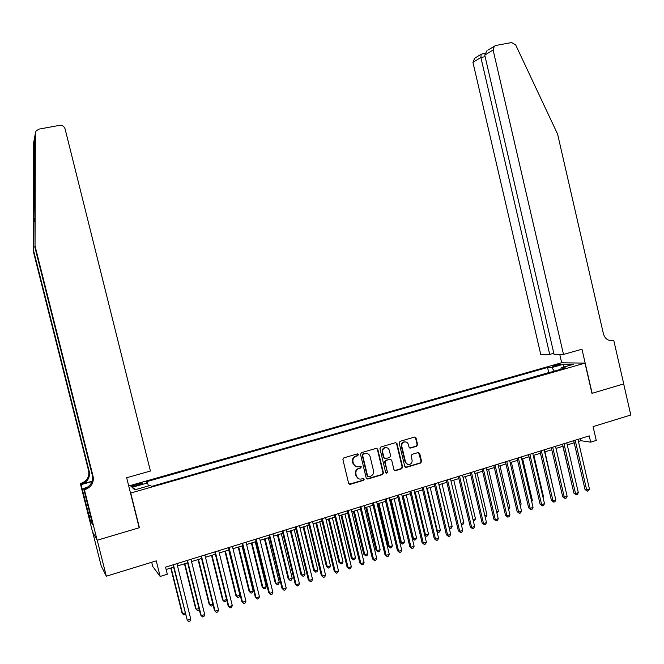 <?xml version="1.0" encoding="UTF-8"?>
<svg xmlns="http://www.w3.org/2000/svg" width="664" height="664" viewBox="0 0 664 664"><rect width="100%" height="100%" fill="white"/><g stroke="black" fill="none" stroke-linecap="round" stroke-linejoin="round"><path stroke-width="1" d="M358.377 454.583L357.273 453.919L343.844 457.869L342.898 459.571L348.65 483.409L350.235 484.346L363.623 480.296L364.279 479.109L363.208 478.445L361.341 479.001C358.884 479.416 357.24 478.404 356.41 475.964L355.929 473.98C355.555 471.349 356.56 469.539 358.942 468.552L360.676 468.037L361.332 466.85L360.237 466.186L358.477 466.717C355.979 467.174 354.302 466.161 353.447 463.679L352.974 461.696C352.601 459.081 353.588 457.28 355.945 456.292L357.722 455.77L358.377 454.583M355.987 466.626L353.016 463.547L352.542 461.571C352.169 458.957 353.157 457.156 355.506 456.168L357.298 455.637L357.946 454.458L357.522 453.885M349.239 484.23L363.183 480.147L363.839 478.96L363.474 478.412M358.826 478.852L355.979 475.822L355.497 473.839C355.124 471.208 356.128 469.398 358.51 468.419L360.237 467.904L360.892 466.717L360.502 466.153M554.357 365.275L552.34 366.08C552.655 366.503 554.623 366.262 558.258 365.358L560.267 364.544C559.943 364.129 557.976 364.37 554.357 365.275M416.693 446.233L417.598 444.573L416.037 438.016L414.51 437.078L400.077 441.319L399.164 442.988L404.766 466.46L406.268 467.398L420.694 463.04L421.598 461.372L419.714 453.462L418.204 452.524L412.037 454.367L411.132 456.035L412.07 459.969C412.369 462.177 411.531 463.671 409.547 464.451C407.547 464.792 406.21 463.945 405.53 461.936L401.836 446.49C401.537 444.341 402.334 442.855 404.251 442.05C406.302 441.651 407.679 442.49 408.393 444.556L409.007 447.121L410.535 448.059L416.693 446.233L416.195 446.125L417.1 444.465L415.539 437.916L414.817 437.028M409.696 448.001L416.195 446.125M130.825 493.418L139.407 527.697L97.234 540.222L106.315 576.211L156.256 560.864L160.157 576.46L167.32 574.227L165.552 567.156L589.234 435.874L590.686 442.158L596.264 440.415L593.076 426.612L630.8 415.017L623.679 383.925L591.964 393.345L585.001 363.133L130.509 493.095M377.774 449.287L376.214 448.341L361.44 452.69L360.519 454.375L366.221 478.097L367.798 479.034L382.505 474.586L383.435 472.901L377.774 449.287L376.612 448.3M380.879 446.972L395.47 442.68L397.014 443.627L402.625 467.107L401.703 468.776L395.462 470.668L393.951 469.722L391.669 460.185L390.133 459.239L385.975 460.484L385.045 462.161L387.436 472.112L386.763 473.299L385.701 472.635L379.949 448.648L380.879 446.972M106.315 576.211L101.252 566.101L92.645 532.013M135.78 485.816L142.569 483.442C142.727 482.902 141.125 483.068 137.772 483.948L130.982 486.322C130.816 486.861 132.418 486.695 135.78 485.816M128.725 485.982L561.52 362.776L585.001 363.133M549.219 372.62L548.738 372.604L547.551 367.474L146.18 481.823L147.474 482.919L148.512 485.907M547.551 367.474L551.784 367.574L563.869 364.129L573.447 364.295L561.196 367.806L565.637 367.914L151.749 486.538L150.379 485.376L134.692 489.866L132.078 487.318L147.474 482.919M548.738 372.604L151.6 486.413M151.691 562.267L152.745 566.475L160.157 576.46M578.435 441.444L580.842 440.705L590.686 442.158M166.133 569.488L173.619 567.164M177.512 565.952L187.638 562.806M191.539 561.595L201.549 558.49M205.466 557.27L215.343 554.208M219.278 552.979L229.038 549.95M232.989 548.721L242.634 545.733M246.601 544.497L256.121 541.542M260.097 540.305L269.509 537.384M273.502 536.147L282.798 533.258M286.798 532.013L295.986 529.158M300.003 527.913L309.075 525.099M313.101 523.846L322.065 521.066M326.107 519.804L334.963 517.057M339.013 515.803L347.762 513.081M351.829 511.819L360.469 509.139M364.544 507.869L373.077 505.221M377.169 503.951L385.601 501.328M389.702 500.058L398.026 497.469M402.143 496.199L410.369 493.642M414.494 492.364L422.619 489.833M426.753 488.555L434.787 486.056M438.921 484.77L446.855 482.305M451.005 481.018L458.849 478.586M463.007 477.291L470.751 474.884M474.918 473.598L482.57 471.216M486.754 469.921L494.306 467.572M498.498 466.277L505.96 463.953M510.159 462.65L517.53 460.359M521.738 459.056L529.025 456.791M533.234 455.487L540.438 453.246M544.654 451.935L551.767 449.727M555.992 448.416L563.022 446.233M567.255 444.921L574.194 442.764M580.361 438.622L580.842 440.705M561.196 367.806L560.781 369.3M554.349 371.151L551.784 367.574M135.813 489.542L132.078 487.318M563.869 364.129L563.495 367.142M366.835 478.927L382.049 474.445L382.97 472.76L377.318 449.179M367.001 453.504L362.843 454.01L363.274 454.126L362.627 455.305L367.632 476.121L368.703 476.785L370.545 476.229C372.902 475.241 373.898 473.44 373.525 470.817L370.114 456.616C369.267 454.143 367.59 453.13 365.1 453.587L362.834 454.01L362.187 455.189L362.627 455.305M367.997 476.669L367.184 475.972L362.187 455.189M394.582 470.569L401.222 468.643L402.143 466.966L396.532 443.519L395.819 442.631M390.532 459.197L385.51 460.351L384.589 462.036L387.436 472.112M386.074 473.183L386.971 471.971M389.295 450.275C388.581 448.192 387.187 447.362 385.112 447.76C383.178 448.574 382.364 450.067 382.671 452.234L383.983 457.704L385.535 458.65L389.677 457.413L390.606 455.736L389.295 450.275M386.564 447.652L384.647 447.652C382.713 448.466 381.9 449.951 382.207 452.118L382.671 452.234M384.655 458.575L383.518 457.587L382.207 452.118M405.604 441.934L403.77 441.942C401.853 442.747 401.056 444.233 401.355 446.382L401.836 446.49M407.654 464.385L405.04 461.804L401.355 446.382M405.413 467.307L420.188 462.908L421.092 461.248L418.536 452.483M170.781 568.044L182.002 612.98L182.567 613.768L185.048 612.972M171.129 567.936L182.567 613.768L183.87 614.964L185.356 614.217M173.038 564.832L187.265 620.267L173.404 564.715M190.767 619.122L189.987 621.031L188.584 621.487L187.265 620.267L190.767 619.122L176.931 563.628M34.619 137.506L33.457 250.179L89.25 471.606C90.155 476.976 88.105 480.985 83.1 483.633L81.689 484.139L81.099 483.259L80.319 483.475L92.504 531.756L97.16 540.239L139.191 527.764L126.658 477.74L150.421 471.033L65.097 128.932C64.159 126.318 62.3 125.131 59.511 125.363L38.944 129.123L36.022 131.065L35.366 133.298L35.034 245.912L93.085 476.387C94.022 481.973 91.889 486.148 86.685 488.911L84.394 489.667L97.16 540.239M35.034 245.912L34.619 137.423L35.366 133.298M33.457 250.179L33.2 250.884L88.619 470.817C89.515 476.146 87.482 480.13 82.51 482.753L81.099 483.259M86.112 488.057L84.585 488.488L86.046 487.965C91.209 485.218 93.325 481.076 92.396 475.532L34.752 246.676M34.237 139.54L33.524 143.432L33.2 250.884M84.394 489.667L83.564 488.413L91.574 520.128M91.532 519.962L90.204 520.344L92.545 524.444L91.466 520.161M90.204 520.344L81.091 484.645L80.319 483.475M83.564 488.413L87.167 487.393M92.205 481.184L81.689 484.139M92.072 481.558L81.091 484.645M33.524 143.432L33.781 142.021M88.959 515.845L90.387 515.43M90.478 515.779L89.15 516.169M563.504 354.435L493.12 50.024L484.761 55.12L554.083 354.427L563.504 354.435L581.971 349.214L592.13 393.296L623.737 383.908L613.735 340.25L609.079 340.358M487.824 50.124L495.726 45.476L511.62 42.562L515.671 44.895L557.602 134.12L603.418 333.826C605.103 339.013 608.349 341.213 613.129 340.424L613.735 340.25M561.694 362.776L559.769 354.427M549.717 354.427L480.894 57.486L472.942 62.341L540.745 354.418L549.717 354.427L553.817 353.273M472.942 62.341L474.694 58.224M494.365 46.082L493.12 50.024M481.79 54.041L481.159 54.232L480.894 57.486L485.127 56.697M486.969 50.647L484.761 55.12M184.468 563.794L195.614 608.573L196.229 609.344L198.992 608.448M184.858 563.67L196.229 609.344L197.498 610.54L198.86 610.1L199.2 609.27M198.046 559.578L209.127 604.19L209.774 604.954L212.829 603.958M198.478 559.445L209.774 604.954L211.028 606.149L212.372 605.709L212.936 604.373M211.525 555.394L222.54 599.849L223.228 600.588L226.565 599.509L225.793 601.352L224.457 601.791L223.228 600.588L211.99 555.245M224.905 551.236L235.853 595.542L236.575 596.264L239.895 595.185L228.748 550.041M225.411 551.078L236.575 596.264L237.787 597.459L239.115 597.027L239.895 595.185M187.057 560.491L200.594 614.897L201.233 615.711L187.464 560.366M204.711 614.573L203.923 616.466L202.537 616.922L201.233 615.711L204.711 614.573L190.966 559.279M200.968 556.175L214.422 610.382L215.103 611.179L201.424 556.042M218.556 610.058L217.759 611.951L216.381 612.399L215.103 611.179L218.556 610.058L204.894 554.963M214.779 551.9L228.15 605.908L228.873 606.688L215.269 551.751M232.292 605.568L231.487 607.46L230.126 607.909L228.873 606.688L232.292 605.568L218.713 550.68M228.474 547.659L241.762 601.468L242.526 602.231L229.005 547.493M245.921 601.119L245.116 603.003L243.754 603.451L242.526 602.231L245.921 601.119L232.425 546.43M238.185 547.111L249.066 591.259L249.83 591.964L253.125 590.902L242.036 545.916M238.725 546.945L249.83 591.964L251.017 593.168L249.066 591.259M253.125 590.902L252.328 592.736L251.017 593.168M242.069 543.442L255.283 597.06L256.08 597.808L242.642 543.268M259.45 596.704L258.636 598.588L257.292 599.028L256.08 597.808L259.45 596.704L246.037 542.214M257.292 599.028L255.283 597.06M251.365 543.019L262.18 587.009L262.977 587.706L266.256 586.644L255.233 541.816M251.946 542.837L262.977 587.706L264.147 588.902L262.18 587.009M266.256 586.644L265.451 588.478L264.147 588.902M255.565 539.259L268.696 592.686L269.526 593.417L256.171 539.077M272.879 592.321L272.057 594.205L270.713 594.637L269.526 593.417L272.879 592.321L259.541 538.031M270.713 594.637L268.696 592.686M264.446 538.961L275.203 582.793L276.033 583.473L279.287 582.419L268.331 537.749M265.069 538.761L276.033 583.473L277.178 584.669L275.203 582.793M279.287 582.419L278.482 584.254L277.178 584.669M268.953 535.109L282.009 588.346L282.881 589.059L269.609 534.91M286.201 587.972L285.371 589.848L284.043 590.279L282.881 589.059L286.201 587.972L272.945 533.873M284.043 590.279L282.009 588.346M277.436 534.927L288.126 578.601L288.998 579.274L292.218 578.228L281.328 533.715M278.091 534.719L288.998 579.274L290.118 580.469L288.126 578.601M292.218 578.228L291.413 580.054L290.118 580.469M282.241 530.992L295.214 584.038L296.127 584.735L282.93 530.785M299.423 583.656L298.592 585.532L297.273 585.963L296.127 584.735L299.423 583.656L286.25 529.756M297.273 585.963L295.214 584.038M290.326 530.918L300.958 574.451L301.863 575.099L305.058 574.061L294.235 529.706M291.015 530.702L301.863 575.099L302.967 576.302L300.958 574.451M305.058 574.061L304.245 575.887L302.967 576.302M295.43 526.909L308.328 579.763L309.275 580.444L296.161 526.685M312.545 579.373L311.707 581.241L310.403 581.672L309.275 580.444L312.545 579.373L299.456 525.664M310.403 581.672L308.328 579.763M303.124 526.942L313.69 570.326L314.628 570.957L317.807 569.928L307.05 525.73M303.855 526.718L314.628 570.957L315.715 572.16L313.69 570.326M317.807 569.928L316.985 571.754L315.715 572.16M308.528 522.85L321.343 575.514L322.331 576.186L309.291 522.618M325.576 575.124L324.729 576.983L323.434 577.406L322.331 576.186L325.576 575.124L312.561 521.605M323.434 577.406L321.343 575.514M315.832 523L326.339 566.226L327.31 566.849L330.464 565.828L319.766 521.779M316.595 522.759L327.31 566.849L328.373 568.052L326.339 566.226M330.464 565.828L329.634 567.645L328.373 568.052M321.517 518.825L334.266 571.306L335.278 571.953L322.322 518.576M338.507 570.907L337.652 572.758L336.366 573.181L335.278 571.953L338.507 570.907L325.567 517.571M336.366 573.181L334.266 571.306M328.448 519.082L338.889 562.159L339.893 562.765L343.031 561.752L332.39 517.854M329.244 518.833L339.893 562.765L340.947 563.977L338.889 562.159M343.031 561.752L342.192 563.57L340.947 563.977M334.424 514.824L347.089 567.122L348.143 567.761L335.254 514.567M351.339 566.716L350.484 568.567L349.206 568.982L348.143 567.761L351.339 566.716L338.474 513.571M349.206 568.982L347.089 567.122M340.964 515.189L351.356 558.125L352.393 558.714L355.506 557.71L344.923 513.961M341.802 514.932L352.393 558.714L353.422 559.926L351.356 558.125M355.506 557.71L354.667 559.52L353.422 559.926M347.222 510.865L359.813 562.972L360.901 563.595L348.094 510.591M364.079 562.557L363.216 564.408L361.946 564.823L360.901 563.595L364.079 562.557L351.289 509.603M361.946 564.823L359.813 562.972M353.397 511.33L363.731 554.116L364.802 554.697L367.889 553.693L357.365 510.101M354.269 511.064L364.802 554.697L365.806 555.901L363.731 554.116M367.889 553.693L367.043 555.502L365.806 555.901M359.929 506.922L372.454 558.847L373.575 559.461L360.842 506.64M376.729 558.432L375.857 560.275L374.596 560.682L373.575 559.461L376.729 558.432L364.013 505.661M374.596 560.682L372.454 558.847M365.748 507.495L376.015 550.141L377.119 550.705L380.181 549.709L369.723 506.267M366.644 507.221L377.119 550.705L378.106 551.909L376.015 550.141M380.181 549.709L379.335 551.51L378.106 551.909M372.546 503.013L384.995 554.755L386.149 555.353L373.492 502.723M389.278 554.332L388.407 556.175L387.153 556.581L386.149 555.353L389.278 554.332L376.637 501.743M387.153 556.581L384.995 554.755M377.999 503.694L388.216 546.19L389.345 546.738L392.391 545.75L381.991 502.457M378.928 503.403L389.345 546.738L390.316 547.941L388.216 546.19M392.391 545.75L391.536 547.551L390.316 547.941M385.07 499.137L397.445 550.697L398.632 551.278L386.05 498.83M401.737 550.265L400.857 552.099L399.62 552.506L398.632 551.278L401.737 550.265L389.17 497.859M399.62 552.506L397.445 550.697M390.166 499.917L400.326 542.264L401.488 542.803L404.509 541.824L394.167 498.672M391.129 499.619L401.488 542.803L402.442 544.007L400.326 542.264M404.509 541.824L403.654 543.617L402.442 544.007M397.504 495.278L409.812 546.671L411.024 547.236L398.516 494.971M414.112 546.223L413.224 548.057L411.995 548.464L411.024 547.236L414.112 546.223L401.62 494.008M411.995 548.464L409.812 546.671M402.251 496.157L412.352 538.371L413.539 538.894L416.544 537.923L406.26 494.912M403.247 495.85L413.539 538.894L414.477 540.098L412.352 538.371M416.544 537.923L415.681 539.716L414.477 540.098M409.846 491.46L422.08 542.662L423.333 543.218L410.892 491.136M426.396 542.214L425.499 544.048L424.279 544.447L423.333 543.218L426.396 542.214L413.971 490.181M424.279 544.447L422.08 542.662M415.274 492.115L425.516 535.01L428.496 534.047L418.27 491.186M424.578 534.62L426.437 536.221L424.62 534.802M428.496 534.047L427.624 535.831L426.437 536.221M422.105 487.658L434.264 538.695L435.542 539.226L423.175 487.326M438.589 538.238L437.692 540.064L436.472 540.463L435.542 539.226L438.589 538.238L426.23 486.38M436.472 540.463L434.264 538.695M427.218 488.405L437.402 531.159L440.356 530.204L430.189 487.484M436.846 530.934L438.306 532.37L436.954 531.391M440.356 530.204L439.485 531.98L438.306 532.37M434.264 483.89L446.366 534.744L447.669 535.275L435.376 483.55M450.69 534.288L449.794 536.105L448.582 536.504L447.669 535.275L450.69 534.288L438.406 482.603M448.582 536.504L446.366 534.744M439.078 484.728L449.204 527.332L452.142 526.378L442.033 483.807M449.022 527.266L450.092 528.544L449.196 527.996M452.142 526.378L451.263 528.162L450.092 528.544M446.349 480.147L458.376 530.826L459.712 531.341L447.486 479.798M462.708 530.362L461.804 532.179L460.608 532.569L459.712 531.341L462.708 530.362L450.499 478.86M460.608 532.569L458.376 530.826M461.073 523.481L463.846 522.585L453.786 480.155M463.846 522.585L462.957 524.361L461.339 524.577M461.795 524.743L461.173 523.871M458.334 476.428L470.295 526.942L471.664 527.44L459.505 476.071M474.644 526.469L473.731 528.287L472.544 528.668L471.664 527.44L474.644 526.469L462.501 475.142M472.544 528.668L470.295 526.942M473.017 519.613L475.466 518.825L465.464 476.528M475.466 518.825L474.577 520.593L473.332 520.941M470.245 472.743L482.139 523.083L483.533 523.564L471.448 472.37M486.488 522.601L485.575 524.411L484.396 524.801L483.533 523.564L486.488 522.601L474.411 471.448M484.396 524.801L482.139 523.083M484.878 515.77L487.002 515.081L477.059 472.934M487.002 515.081L486.106 516.849L485.201 517.14M482.064 469.074L493.891 519.248L495.319 519.721L483.301 468.701M498.249 518.758L497.336 520.568L496.157 520.949L495.319 519.721L498.249 518.758L486.247 467.78M496.157 520.949L493.891 519.248M496.647 511.952L498.456 511.363L488.571 469.357M498.456 511.363L496.971 513.322M493.809 465.439L505.561 515.438L507.022 515.903L495.062 465.049M509.935 514.949L509.006 516.75L507.844 517.131L507.022 515.903L509.935 514.949L497.992 464.144M507.844 517.131L505.561 515.438M508.342 508.159L509.844 507.678L500 465.804M509.844 507.678L508.657 509.529M505.462 461.829L517.156 511.662L518.642 512.11L506.748 461.43M521.53 511.164L520.601 512.965L519.447 513.338L518.642 512.11L521.53 511.164L509.661 460.526M519.447 513.338L517.156 511.662M519.945 504.399L521.14 504.009L511.363 462.277M521.14 504.009L520.261 505.736M517.04 458.243L528.668 507.91L530.179 508.342L518.352 457.836M533.051 507.404L532.113 509.197L530.968 509.579L530.179 508.342L533.051 507.404L521.24 456.94M530.968 509.579L528.668 507.91M531.474 500.664L532.37 500.374L522.634 458.774M532.37 500.374L531.706 501.66M528.527 454.682L540.098 504.175L541.633 504.607L529.872 454.267M544.488 503.669L543.55 505.462L542.405 505.835L541.633 504.607L544.488 503.669L532.744 453.379M542.405 505.835L540.098 504.175M542.92 496.954L543.517 496.755L533.839 455.296M543.517 496.755L543.069 497.618M539.948 451.146L551.444 500.482L553.012 500.888L541.318 450.723M555.843 499.967L554.905 501.752L553.768 502.125L553.012 500.888L555.843 499.967L544.165 449.835M553.768 502.125L551.444 500.482M554.282 493.269L544.961 451.844M554.589 493.169L554.357 493.609M551.278 447.636L562.715 496.805L564.309 497.203L552.68 447.196M567.122 496.282L566.176 498.066L565.047 498.432L564.309 497.203L567.122 496.282L555.502 446.324M565.047 498.432L562.715 496.805M565.587 489.6L556.009 448.407M562.533 444.141L573.912 493.153L575.53 493.543L563.96 443.701M578.319 492.63L577.373 494.406L576.252 494.771L575.53 493.543L578.319 492.63L566.774 442.83M576.252 494.771L573.912 493.153M562.856 446.283L572.393 486.629M573.713 440.68L585.025 489.526L586.669 489.907L575.165 440.232M589.441 488.994L588.487 490.771L587.383 491.136L586.669 489.907L589.441 488.994L577.954 439.369M587.383 491.136L585.025 489.526M135.016 486.023L134.717 484.82M138.079 485.16L137.772 483.948M355.555 456.151L355.987 456.276M352.542 461.571L352.974 461.696M353.016 463.547L353.447 463.679M360.237 467.904L360.676 468.037M358.51 468.419L358.942 468.552M355.497 473.839L355.929 473.98M355.979 475.822L356.41 475.964M363.183 480.147L363.623 480.296M349.812 484.189L350.235 484.346M382.97 472.76L383.435 472.901M382.049 474.445L382.505 474.586M367.35 478.885L367.798 479.034M367.184 475.972L367.632 476.121M364.661 453.471L365.1 453.587M396.532 443.519L397.014 443.627M402.143 466.966L402.625 467.107M401.222 468.643L401.703 468.776M395.022 470.519L395.495 470.66M385.51 460.351L385.975 460.484M384.589 462.036L385.045 462.161M383.518 457.587L383.983 457.704M405.04 461.804L405.53 461.936M419.216 453.346L419.714 453.462M421.092 461.248L421.598 461.372M420.188 462.908L420.694 463.04M405.82 467.257L406.302 467.39M415.539 437.916L416.037 438.016M417.1 444.465L417.598 444.573M33.565 216.945L34.827 221.967M89.25 471.606L88.619 470.817M92.396 475.532L93.085 476.387M84.585 488.488L85.216 489.434M609.61 340.499L613.129 340.424M355.506 456.168L355.945 456.292M349.77 484.197L350.194 484.355M367.308 478.893L367.756 479.043M394.98 470.527L395.462 470.668M386.299 473.158L386.763 473.299M384.647 447.652L385.112 447.76M403.77 441.942L404.251 442.05M405.787 467.265L406.268 467.398M86.046 487.965L86.685 488.911M83.1 483.633L82.51 482.753M474.146 58.556L481.159 54.232M484.828 53.477L481.284 54.133"/></g></svg>
